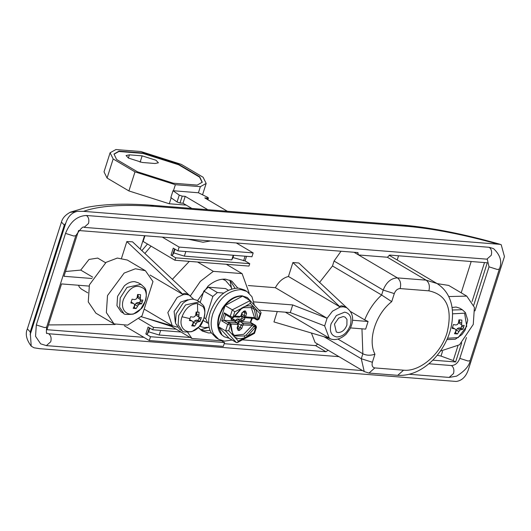 <?xml version="1.0" encoding="UTF-8"?>
<svg xmlns="http://www.w3.org/2000/svg" width="531" height="531" viewBox="0 0 531 531"><rect width="100%" height="100%" fill="white"/><g stroke="black" fill="none" stroke-linecap="round" stroke-linejoin="round"><path stroke-width="0.8" d="M452.04 307.509L456.036 307.037L459.634 308.146L462.282 309.712L465.428 312.613L467.738 320.16L465.202 329.977L461.977 334.523L455.273 339.256L446.91 339.608M461.93 325.171L460.994 328.065L458.87 327.899L457.423 328.53L456.361 330.043L455.485 332.784L457.443 333.939L454.483 333.707L455.81 331.238L455.85 329.691L454.762 328.808L452.186 328.37L453.401 324.554L455.976 324.992L457.53 324.421L458.485 322.841L458.91 319.835L461.87 320.074L461.618 324.746L459.109 323.26L461.618 324.746M455.001 332.745L455.485 332.784M459.607 319.881L459.109 323.26M459.043 321.653L461.446 323.074M452.352 327.381L454.762 328.808M457.443 333.939L459.939 330.016L462.952 329.22L464.167 325.403L462.494 325.503M456.361 330.043L458.771 331.47M457.423 328.53L459.939 330.016M458.87 327.899L461.28 329.32M460.994 328.065L462.952 329.22M461.631 326.16L463.636 327.342M440.385 351.097L459.514 344.798L473.26 324.434L474.409 307.383L466.749 296.099L448.649 285.406L437.205 283.64M466.749 296.099L448.735 296.563M117.583 296.344L124.354 285.844C127.785 282.857 131.237 281.463 134.715 281.669L138.306 282.777L140.961 284.344L127.002 287.41L120.232 297.911L119.601 307.23L123.789 313.403L121.141 311.836L116.953 305.67L117.583 296.344M138.279 294.513L137.781 297.884L141.173 300.134L140.297 299.371L140.549 294.698L137.582 294.466L137.164 297.473L136.208 299.053L134.655 299.617L132.08 299.185L130.858 303.002L133.44 303.433L134.522 304.323L134.482 305.863L133.162 308.332L136.122 308.571L138.618 304.648L139.952 303.951L141.624 303.851L142.846 300.035L141.173 300.134M140.609 299.803L139.673 302.697L137.542 302.524L136.102 303.161L135.04 304.675L134.164 307.416L136.122 308.571M133.673 307.376L134.164 307.416M135.04 304.675L137.449 306.095M136.102 303.161L138.618 304.648M137.542 302.524L139.952 303.951M139.673 302.697L141.624 303.851M140.31 300.792L142.315 301.973M137.781 297.884L140.297 299.371M137.715 296.285L140.124 297.705M131.031 302.013L133.44 303.433M142.016 315.872L152.974 281.543L145.428 270.73L135.418 268.759L124.154 273.067L107.514 295.555L106.366 312.6L114.019 323.883L127.619 325.138L142.016 315.872M145.428 270.73L127.321 260.031L117.311 258.059L106.054 262.367L89.407 284.855L88.259 301.907L95.919 313.19L114.019 323.883M207.794 209.699L185.206 196.357L182.213 196.125L179.252 195.123L173.02 190.715L198.428 192.773L200.379 186.666L175.376 184.695L134.993 171.865L113.163 158.968L110.103 152.775L115.897 149.55L140.894 151.521L181.277 164.351L203.107 177.248L206.167 183.441L200.379 186.666M207.342 199.43L207.754 198.136L208.417 198.003L207.714 197.366L198.428 192.773M207.754 198.136L204.754 197.904L227.334 211.245M191.844 208.444L183.016 203.227L180.022 202.988L177.055 201.986L170.829 197.578L173.02 190.715M183.016 203.227L185.206 196.357M113.973 154.222L118.898 151.501L142.819 153.393L178.668 164.776L199.556 177.115L202.178 182.372M155.072 163.495L158.411 162.798L156.008 160.256L142.142 155.855L129.405 154.846L126.073 155.537L128.469 158.079L142.335 162.486L155.072 163.495M197.253 185.093L173.332 183.208L137.489 171.825L116.594 159.479L114.026 154.03L119.024 151.123L142.945 153.008L178.788 164.391L199.676 176.737L202.251 182.186L197.253 185.093M199.556 177.115L199.676 176.737M178.668 164.776L178.788 164.391M142.819 153.393L142.945 153.008M118.898 151.501L119.024 151.123M186.189 205.099L169.289 203.765L128.907 190.941L107.076 178.044L104.016 171.852L110.103 152.775M169.289 203.765L171.241 197.665M107.076 178.044L113.163 158.968M128.907 190.941L134.993 171.865M173.431 190.795L175.376 184.695M200.565 329.844L208.617 327.302M231.569 288.446L229.91 280.169M231.715 288.91L230.899 286.694L225.496 280.468L222.516 279.2M199.55 326.286L204.302 327.561L209.095 327.202M232.12 340.032L224.567 341.121L218.653 339.289L216.077 337.769L211.026 332.492C208.092 326.917 207.82 320.173 210.216 312.274C216.396 296.723 225.801 288.672 238.426 288.101L244.34 289.933L246.915 291.453L251.966 296.729L254.329 305.172M218.653 339.289L213.601 334.012C210.661 328.437 210.395 321.693 212.792 313.794C218.971 298.249 228.37 290.191 241.001 289.621L246.915 291.453M251.999 318.261L250.659 322.456L252.291 318.368M224.062 336.627L221.46 334.61C217.471 329.99 216.655 323.658 219.004 315.606L222.177 308.664C227.852 300.008 234.49 295.727 242.096 295.82L247.194 297.479M256.022 326.598L247.393 336.289L245.103 337.517C240.828 339.309 237.218 339.024 234.264 336.661L238.399 341.121L237.364 342.535L236.401 342.561L229.16 338.28L224.321 336.787L221.978 334.915L218.354 326.625C217.737 320.817 219.19 314.936 222.695 308.969L225.078 305.551C230.507 299.046 236.348 295.906 242.614 296.125L247.453 297.625L251.906 302.557M228.39 290.225L225.595 288.572L208.325 287.205L203.798 291.088L200.214 302.325M224.288 312.839L225.589 314.511L223.757 320.246L230.042 323.651L227.799 322.151L237.622 323.021L234.078 321.056L223.757 320.246L221.732 320.857L224.288 312.839L230.235 316.357L233.355 317.259L241.446 308.206L243.742 306.978C248.017 305.186 251.628 305.471 254.575 307.827L255.988 309.354L258.046 319.224L258.577 318.607M240.882 308.73L234.742 311.81L233.009 317.233L232.14 318.009L230.5 317.485L230.235 316.357L232.319 309.825L234.742 311.81M246.072 316.947L244.93 317.638L244.061 315.613L245.727 316.137L246.072 316.947L254.541 317.624L256.32 318.978L254.409 309.799L252.019 307.615L243.463 307.648L241.333 308.79L233.673 317.379L232.14 318.009M243.012 307.582L250.446 303.374L254.575 307.827L253.095 308.378M254.409 309.799L255.988 309.354L260.124 313.814L261.026 312.898L260.867 312.255M234.357 335.333L235.273 335.964L234.198 335.2L234.264 336.661L232.85 335.141L233.069 333.953C231.224 330.302 230.613 327.308 231.244 324.972L230.381 323.678L230.793 325.284L230.454 325.257L230.042 323.651M228.463 322.47L227.799 322.151M238.399 341.121L245.103 337.517L244.28 335.997L246.411 334.849L253.944 326.412L252.112 325.33L243.517 324.959L242.68 325.669L241.021 325.145L243.105 323.352L252.497 324.089L252.112 325.33M254.488 317.89L254.322 318.381L254.488 317.89M253.937 333.143L254.097 332.685L247.393 336.289L246.411 334.849M254.097 332.685L255.836 327.249L255.497 325.384L250.632 322.509M240.775 316.675L243.49 316.907M231.098 318.52L232.85 318.892M235.392 321.706L234.981 320.147L231.31 319.795M232.651 318.7L234.981 320.147L232.392 318.62M235.565 321.036L235.877 320.067L237.131 318.992L240.536 319.264L241.791 318.188L242.275 316.662L244.864 318.188L244.373 319.715L243.118 320.79L239.713 320.518L238.465 321.594L237.915 323.313L240.005 321.52L243.105 323.352L243.517 324.959M250.446 303.374L249.855 300.407L242.614 296.125L225.078 305.551L232.319 309.825L250.094 300.639M236.401 342.561L225.595 330.899L228.722 330.68L232.85 335.141L230.965 324.614M254.482 333.335L256.5 327.109L255.763 325.47L250.552 322.39M231.111 319.609L231.569 319.881L231.051 318.666L231.31 317.837M244.93 317.677L244.864 318.188M254.541 317.624L251.097 307.157M234.423 335.373L243.742 334.291L251.993 325.622M251.634 318.235L250.327 322.33L240.005 321.52M228.722 330.68L230.454 325.257L227.68 324.375L225.595 330.899L218.354 326.625L229.16 338.28M223.73 293.059L217.378 292.554L212.851 296.437L205.749 318.686L204.203 317.77M212.851 296.437L203.798 291.088M217.378 292.554L208.325 287.205M205.749 318.686L207.641 323.074L208.61 323.147M207.641 323.074L203.227 320.465M225.078 305.551L218.354 326.625M210.05 330.421L204.807 330.806L200.519 329.824M229.877 280.142L234.994 288.2M237.782 288.061L231.768 281.065L225.589 279.16C219.754 278.815 213.933 281.105 208.132 286.023L197.519 300.692M198.328 327.574L202.245 331.032L208.424 332.944L211.278 332.924M346.909 325.045L346.962 319.396L345.084 317.113L343.245 316.542L338.625 318.122L334.47 324.063L336.296 331.994L338.134 332.565C342.064 332.386 344.991 329.884 346.909 325.045M176.106 313.874L182.883 303.367C186.315 300.373 189.773 298.98 193.251 299.185L196.848 300.294L199.497 301.86L185.531 304.933L178.755 315.441L178.131 324.766L182.319 330.939L179.664 329.373L175.476 323.2L176.106 313.874M87.754 292.827L81.236 288.977L79.292 287.012L78.515 285.26M65.505 271.514L80.732 270.087L88.996 259.447L97.711 258.079L105.55 262.706M80.732 270.087L92.713 277.169M197.658 312.102L199.079 312.228L198.833 316.901L199.702 317.664L201.382 317.565L200.16 321.381L197.147 322.171L194.658 326.1L191.691 325.861L193.018 323.392L193.058 321.852L191.97 320.963L189.394 320.532L190.616 316.715L193.191 317.146L194.744 316.582L195.7 315.002L196.118 311.996L197.658 312.102L197.486 303.513L202.988 306.606C205.059 309.719 205.378 313.682 203.937 318.494L199.324 326.485C190.277 337.298 177.215 329.957 182.027 316.761C185.412 308.239 190.563 303.825 197.486 303.513M248.309 285.552L275.363 287.689C278.709 281.583 283.069 277.846 288.446 276.478L292.9 262.533L298.82 262.998L347.002 307.967C353.387 313.224 354.33 320.312 349.823 329.24L346.066 334.264C337.125 342.143 330.435 339.249 329.207 338.088L324.653 325.875L290.284 312.573L258.896 310.091M319.516 282.485L332.486 265.965L334.059 261.033L341.028 251.236M317.784 344.128L315.567 345.615L242.421 339.833M364.233 371.574L361.286 358.73L372.377 362.255C371.587 365.514 372.404 367.406 374.82 367.923L368.999 373.074L364.233 371.574L315.095 342.541L311.425 333.023M285.359 312.182L330.116 338.546L273.943 321.932L277.255 311.544M145.673 318.029L171.486 326.412L170.544 325.384M141.863 250.605L147.479 244.021M172.383 279.339L189.301 261.371M171.042 255.072L175.695 257.827L249.736 263.668L245.076 260.92L233.023 257.588L231.755 259.871L184.37 256.128L173.79 252.909L172.522 255.192L171.042 255.072L173.252 248.143L177.912 250.891L251.946 256.738L253.161 252.922L236.315 242.966M172.522 255.192L174.533 248.9M173.79 252.909L174.984 249.165M184.37 256.128L185.837 251.521M231.755 259.871L233.222 255.258M233.023 257.588L233.746 255.305M243.596 260.801L245.07 256.194M245.076 260.92L246.55 256.314M249.185 293.152L242.096 273.618L213.343 271.348L197.572 262.029L174.925 260.236L175.695 257.827M197.572 262.029L248.966 266.084L249.736 263.668M174.925 260.236L143.118 241.446L144.93 235.751M177.912 250.891L179.126 247.081L162.274 237.125M190.204 337.47L159.187 335.021L148.614 331.809L147.339 334.092L145.859 333.972L150.519 336.72L224.553 342.568L221.102 340.53M145.859 333.972L148.076 327.036L152.729 329.791L180.978 332.021M149.35 327.793L147.339 334.092M149.808 328.065L148.614 331.809M160.661 330.415L159.187 335.021M221.235 340.457L220.67 340.756L191.917 338.486L176.146 329.167L153.499 327.375L152.729 329.791M150.519 336.72L149.297 340.537L124.38 325.815M153.499 327.375L138.963 318.786M176.146 329.167L171.486 326.412M92.016 278.503L63.986 276.293L78.595 230.514L357.569 252.544L358.611 254.973L387.338 257.236L389.847 255.092L487.279 262.785L473.765 305.126M196.928 312.049L196.417 315.474L199.702 317.664M199.244 317.392L198.302 320.279L196.178 320.113L194.731 320.744L193.669 322.264L192.799 324.999L194.658 326.1M192.182 324.952L192.799 324.999M189.66 319.596L191.97 320.963M193.669 322.264L195.979 323.625M194.731 320.744L197.147 322.171M196.178 320.113L198.488 321.481M198.302 320.279L200.16 321.381M198.946 318.374L200.851 319.503M196.417 315.474L198.833 316.901M196.351 313.867L198.66 315.235M350.506 327.919L365.653 329.114L368.089 321.481L364.704 319.894C368.554 310.184 374.196 301.88 381.623 294.997L391.719 301.654C375.729 314.013 367.445 339.973 374.952 354.184L372.377 362.255M324.129 336.78L361.286 358.73L362.859 353.799C366.616 355.551 370.645 355.677 374.952 354.184M368.089 321.481L352.584 320.259M275.363 287.689L327.089 318.248L324.653 325.875L327.089 318.248L292.72 304.94L290.284 312.573M292.72 304.94L253.864 301.873M213.343 271.348L200.379 281.337L190.423 295.807M187.708 332.373L191.917 338.486M242.096 273.618L226.319 264.299M173.073 326.134L141.206 316.708M173.152 326.153L172.243 325.695L167.829 312.586L177.175 297.46L183.215 294.639C183.135 292.866 185.107 293.019 189.136 295.11L132.531 241.824L126.843 241.572L121.533 258.199M150.081 275.065L183.215 294.639L126.843 241.572M474.953 310.914L489.024 266.834L497.348 269.476L499.346 269.058C502.353 261.936 500.428 255.126 493.571 248.647L489.19 247.293L86.427 215.486C77.068 215.911 70.105 221.878 65.532 233.394L36.314 324.945L35.544 336.309L40.648 343.836L46.37 345.621L50.737 341.758C51.613 338.147 50.93 335.473 48.686 333.747L339.01 356.666M36.314 324.945L44.631 327.587L46.635 327.176C46.237 332.3 46.336 334.311 46.934 333.202L48.686 333.747M489.024 266.834L487.285 259.281L486.874 259.168L491.241 255.305C492.118 251.694 491.434 249.026 489.19 247.293M428.889 363.768L451.45 365.547C455.193 365.381 457.974 362.992 459.806 358.385L466.457 337.543M143.908 337.351L46.94 329.698L61.55 283.919L89.035 286.09M437.239 355.252L441.009 356.075L453.228 360.569L455.625 361.963L461.724 342.86M69.84 212.407L77.586 211.325C72.037 212.373 68.101 216.296 65.784 223.086L64.317 225.124L30.227 331.935L31.216 346.159L34.037 347.792L39.712 348.681L456.136 381.45C461.572 380.773 465.554 377.136 468.07 370.538L504.45 256.553L501.211 244.731L499.074 243.988M499.89 244.333L83.54 211.351L77.586 211.325M497.607 244.048C463.928 234.669 434.039 228.775 407.927 226.372L153.91 206.32L150.227 205.152C124.666 203.3 103.279 204.09 86.055 207.521L70.424 212.148M407.927 226.372L404.396 225.224L150.3 205.158M65.784 223.086L30.134 334.789M397.195 260.004L398.542 255.776M48.467 324.919L115.167 324.494M357.569 252.544L358.093 252.703M432.798 360.164L455.625 361.963M224.195 343.69L325.915 351.721L328.125 350.241M327.089 318.248L332.452 311.219L340.172 307.037C340.092 305.259 342.064 305.411 346.093 307.502L343.278 306.812L340.172 307.037L292.9 262.533M149.297 340.537L223.339 346.385L224.553 342.568M179.126 247.081L253.161 252.922M187.934 239.149L203.008 242.242L210.654 240.941M374.82 367.923L403.547 370.187C419.829 372.032 440.67 354.184 447.009 332.95C452.87 308.71 446.83 294.672 428.869 290.842L400.142 288.579C401.317 283.76 400.401 280.195 397.407 277.892L354.031 252.265M364.704 319.894L350.679 311.604M400.142 288.579C397.527 288.691 395.575 290.364 394.294 293.59L383.196 290.065L381.623 294.997L332.486 265.965M361.963 328.822L362.859 353.799L338.028 339.123M340.172 307.037L288.446 276.478M452.352 310.011L462.282 309.712M452.565 313.841L464.612 313.171L466.722 326.333L458.173 337.636L447.514 338.227M140.788 308.949C131.748 319.755 118.698 312.42 123.504 299.232C129.75 286.68 136.732 283.302 144.445 289.09C146.516 292.196 146.835 296.152 145.394 300.964L140.788 308.949M177.055 201.986L179.252 195.123M180.022 202.988L182.213 196.125M140.118 162.187L142.142 155.855M128.389 158.032L129.405 154.846M231.868 317.923L230.759 317.571M232.213 317.95L233.348 317.153M221.732 320.857L227.68 324.375L228.934 323.299M234.43 316.025L240.151 316.483L240.988 315.766L241.837 313.091L244.346 310.947L245.534 311.04L246.576 313.469L245.727 316.137M240.151 316.483L239.275 317.253L233.965 316.828M241.101 315.374L240.988 315.766M241.95 312.706L241.837 313.091M243.205 311.631L244.346 310.947M256.32 318.978L258.046 319.224L257.177 319.994L256.32 318.978M242.68 325.669L241.831 328.344L239.322 330.494L238.14 330.401L237.091 327.972L237.941 325.297L237.184 322.888L234.078 321.056M237.596 324.487L230.905 323.963M241.831 314.292L244.061 315.613L244.91 312.938L244.658 311.81L243.477 311.717L242.242 313.011L241.386 315.68L239.275 317.253M244.393 311.724L245.534 311.04M235.273 335.964L244.28 335.997M237.941 325.297L238.054 324.912M243.085 311.856L246.576 313.469M257.243 319.934L258.385 319.25L260.124 313.814M237.091 327.972L237.204 327.581M245.203 317.724L254.303 318.447L256.646 319.828M252.497 324.089L255.086 325.616L255.497 327.222L253.944 326.412L255.424 325.642M238.14 330.401L237.729 328.795L238.91 328.888L240.165 327.813L241.021 325.145L237.915 323.313M239.322 330.494L238.91 328.888L237.45 328.025M241.831 328.344L237.934 326.499M238.465 321.594L235.877 320.067M237.131 318.992L239.713 320.518M240.536 319.264L243.118 320.79M241.791 318.188L244.373 319.715M188.551 299.882L187.689 299.763L180.693 302.086L174.108 311.398L175.303 322.304M183.215 294.639L186.321 294.42L189.136 295.11L193.729 299.232M336.369 315.527L331.065 323.791C329.233 331.371 331.125 335.758 336.734 336.953C342.814 336.681 347.34 332.798 350.314 325.311C352.146 317.737 350.261 313.35 344.646 312.155L336.369 315.527M182.027 316.761L190.018 318.646M144.883 253.453L151.05 246.132M394.294 293.59L391.719 301.654M334.059 261.033L383.196 290.065C386.309 282.233 391.042 278.178 397.407 277.892L426.134 280.156L437 283.521L389.097 255.219M428.869 290.842C430.044 286.03 429.128 282.465 426.134 280.156L387.338 257.236M403.547 370.187L397.726 375.337C409.189 375.975 420.18 371.581 430.714 362.162C437.073 356.241 442.117 349.478 445.841 341.871C450.746 332.094 452.95 321.919 452.458 311.339C451.609 298.94 446.452 289.66 437 283.521M486.874 259.168L84.11 227.368L88.478 223.505C89.354 219.894 88.67 217.219 86.427 215.486M65.532 233.394L73.849 236.036L75.853 235.625C80.579 228.609 83.334 225.854 84.11 227.368M459.806 358.385L468.13 361.027L470.127 360.615C469.258 365.899 464.738 371.076 456.567 376.154L449.14 377.422L453.501 373.558C454.383 369.948 453.7 367.279 451.45 365.547M453.228 360.569L457.855 346.073M441.009 356.075L442.529 351.323M30.227 331.935L27.366 328.888C25.11 333.886 26.397 339.648 31.216 346.159M64.317 225.124L61.45 222.077L27.366 328.888M153.91 206.32C122.369 204.169 98.912 205.849 83.54 211.351M472.086 301.482L484.504 262.566M461.2 292.82L471.189 261.511M140.257 249.099L144.525 235.718M325.915 351.721L315.567 345.615M123.789 313.403C123.557 314.471 126.736 314.71 133.321 314.12L140.735 309.062C144.319 307.436 149.271 291.413 144.107 287.238L140.961 284.344M208.417 198.003L207.867 199.742M202.563 194.738L206.167 183.441M223.246 279.14L225.496 280.468M247.453 297.625L246.935 297.32M224.321 336.787L223.803 336.475M225.283 314.405L230.5 317.485M228.31 322.377L230.646 323.757M234.29 335.267L233.069 333.953M237.476 328.722L238.346 325.218L237.622 323.021M261.033 312.905L259.055 319.111L257.515 320.02M260.887 312.235L250.114 300.619M237.37 342.548L254.488 333.355M244.492 317.498L241.393 315.666M182.319 330.939C182.087 332.008 185.259 332.247 191.85 331.656L199.271 326.598C202.862 324.965 207.813 308.929 202.643 304.761L199.497 301.86M144.173 309.108L172.243 325.695L177.235 327.156M368.999 373.074L397.726 375.337M46.635 327.176L75.853 235.625M449.14 377.422L409.262 374.275M362.567 370.585L46.37 345.621M470.127 360.615L499.346 269.058M70.417 212.154L70.417 212.154C65.413 214.869 62.426 218.181 61.45 222.077M501.211 244.725L499.313 244.054C464.074 234.105 432.46 227.826 404.469 225.23M188.923 294.911L190.045 295.575M345.887 307.303L347.002 307.967"/></g></svg>
